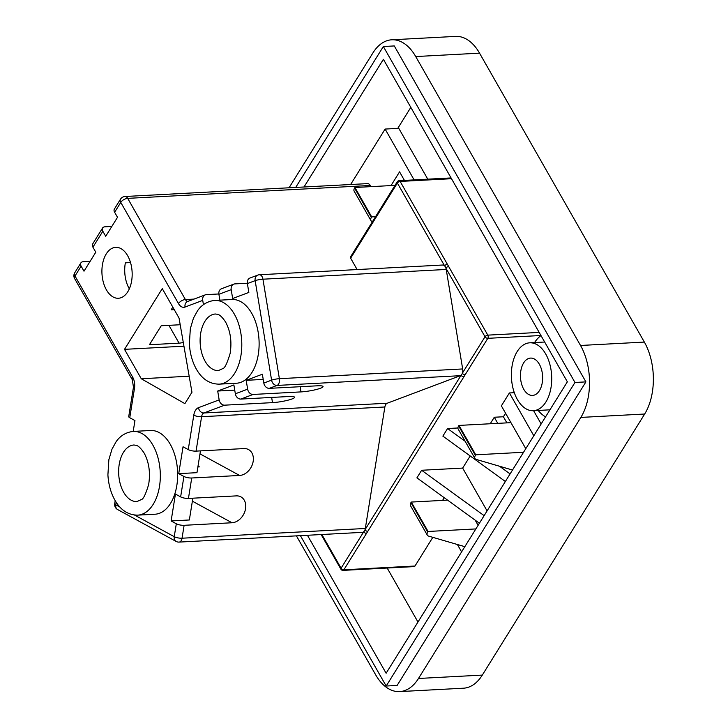 <?xml version="1.0" encoding="UTF-8"?>
<svg xmlns="http://www.w3.org/2000/svg" width="728" height="728" viewBox="0 0 728 728"><rect width="100%" height="100%" fill="white"/><g stroke="black" fill="none" stroke-linecap="round" stroke-linejoin="round"><path stroke-width="1.09" d="M116.162 502.229L115.752 504.813A5.669 1.565 -170.9 0 1 114.715 503.667A5.669 5.669 0 0 0 117.599 509.545A5.669 4.286 118.6 0 1 115.752 504.813L119.902 507.07M129.757 417.726A5.669 1.565 -170.9 0 1 128.729 416.58L133.452 387.196A5.669 1.565 9.1 0 0 134.489 388.333L129.757 417.726L134.953 420.556L133.206 431.422L150.55 430.503A41.924 24.816 87 0 1 170.243 444.28A41.924 24.816 87 0 1 176.203 488.761A41.924 24.816 87 0 1 155 514.223L137.674 515.142C128.146 515.078 120.557 510.082 114.915 500.181C110.802 492.81 108.472 484.375 107.908 474.856L108.854 459.714L111.975 449.194L116.043 441.832C117.881 439.111 122.941 432.559 133.224 431.422A41.924 24.816 87 0 1 152.916 445.199A41.924 24.816 87 0 1 158.877 489.68A41.924 24.816 87 0 1 137.674 515.142M183.274 342.387A14.16 7.38 -29.7 0 1 179.061 343.152L149.431 344.726L161.234 325.753L180.207 324.743M219.146 384.147L236.464 383.228A41.924 24.816 -93 0 0 257.666 357.767A41.924 24.816 -93 0 0 251.706 313.286A41.924 24.816 -93 0 0 232.023 299.508L214.696 300.427A41.924 24.816 87 0 1 234.38 314.205A41.924 24.816 87 0 1 240.34 358.686A41.924 24.816 87 0 1 219.146 384.147C209.619 384.075 202.029 379.088 196.387 369.178C192.274 361.816 189.935 353.38 189.371 343.862L190.327 328.719L193.448 318.191L197.506 310.838C199.345 308.117 204.404 301.565 214.696 300.427M523.76 389.28A18.691 11.066 87 0 1 521.102 369.442A18.691 11.066 87 0 1 530.557 358.085A18.691 11.066 87 0 1 539.339 364.237A18.691 11.066 87 0 1 541.996 384.066A18.691 11.066 87 0 1 532.541 395.422A18.691 11.066 87 0 1 523.76 389.28M545.709 353.99A33.989 20.12 87 0 1 550.541 390.053A33.989 20.12 87 0 1 533.351 410.701A33.989 20.12 87 0 1 517.39 399.526A33.989 20.12 87 0 1 512.558 363.463A33.989 20.12 87 0 1 529.747 342.815A33.989 20.12 87 0 1 545.709 353.99M545.563 416.871A43.616 25.826 87 0 1 538.156 410.437M129.32 288.852A25.489 15.088 87 0 1 129.22 288.67A25.489 15.088 87 0 1 125.353 262.844L130.521 262.571M127.664 255.728A25.489 15.088 -93 0 0 115.688 247.347A25.489 15.088 -93 0 0 102.794 262.826A25.489 15.088 -93 0 0 106.425 289.881A25.489 15.088 -93 0 0 118.391 298.262A25.489 15.088 -93 0 0 131.286 282.773A25.489 15.088 -93 0 0 127.664 255.728M365.32 528.473A5.669 3.358 87 0 1 365.01 529.738A5.669 3.358 87 0 1 363.754 531.759A5.669 3.358 87 0 1 362.371 532.359L179.097 542.096A5.669 3.358 -93 0 0 181.19 540.64A5.669 3.358 -93 0 0 182.046 538.21A5.669 1.565 -170.9 0 1 174.238 536.682L176.312 523.778A5.669 1.565 9.1 0 0 184.12 525.307L182.046 538.21L365.32 528.473L384.866 406.988L201.592 416.716L196.059 451.123L243.926 448.575A14.16 10.72 -61.4 0 1 248.539 449.576A14.16 10.72 -61.4 0 1 252.425 464.337A14.16 10.72 -61.4 0 1 239.603 475.457L191.728 477.996L188.443 498.425L236.318 495.886A14.16 10.72 -61.4 0 1 240.932 496.887A14.16 10.72 -61.4 0 1 244.817 511.638A14.16 10.72 -61.4 0 1 231.995 522.759L184.12 525.307M263.218 379.415L246.182 380.316L262.362 374.228L263.818 383.065L271.589 380.143L255.155 280.653A5.669 0.846 -9.4 0 1 262.945 279.197A5.669 3.358 -93 0 0 259.414 274.756L442.688 265.019A5.669 3.358 87 0 1 444.626 265.902A5.669 3.358 87 0 1 445.9 268.141A5.669 3.358 87 0 1 446.228 269.46L462.662 368.95A5.669 3.358 87 0 1 462.362 373.209A5.669 3.358 87 0 1 461.106 375.229A5.669 3.358 87 0 1 460.333 375.694L387.205 403.23A5.669 3.358 -93 0 0 384.866 406.988M451.506 178.706L400.136 181.436L447.392 264.291A2.266 1.183 150.3 0 0 444.626 265.902L397.37 183.056L350.641 258.185L357.13 269.569M525.789 448.675L501.365 405.86L509.391 392.956L514.314 392.692M505.587 413.258L503.403 416.762L506.897 422.868M503.403 416.762L494.285 417.244L497.779 423.359M192.856 498.189L189.353 519.974L171.116 520.948L176.312 523.778M540.95 335.508L487.815 338.329L463.882 376.813A2.266 1.392 -148.1 0 1 461.106 375.229L365.01 529.738A2.266 1.392 -148.1 0 0 367.795 531.322L366.539 533.342A2.266 1.392 -148.1 0 1 363.754 531.759L341.086 568.213A2.266 1.183 150.3 0 0 340.941 569.241A2.266 2.266 0 0 0 343.024 570.379A2.266 1.338 -93 0 0 343.862 569.797L414.987 566.02L432.823 537.337M444.244 497.706L442.569 500.409M479.406 523.241L416.916 477.859L421.63 470.27L462.662 468.086L487.087 510.901M470.206 455.965L462.662 468.086M465.165 441.286L447.593 428.528L442.87 436.118L505.369 481.508M447.593 428.528L457.93 427.982M494.285 417.244L490.235 423.76M478.114 525.325L475.184 520.174M162.271 288.634L124.506 349.349L141.278 378.751L184.885 403.631L191.964 392.246L179.033 318.036L162.271 288.634M183.938 346.191L124.506 349.349M172.818 307.125L171.144 309.819L174.256 309.646M370.907 186.65L370.234 185.476L127.691 198.362L185.403 299.554A5.669 2.958 150.3 0 0 178.487 303.594L120.766 202.402L114.633 212.267L117.508 217.308L105.706 236.281L102.839 231.24L92.92 247.174L95.796 252.216L84.002 271.189L81.127 266.148L74.993 276.012L132.705 377.204A5.669 2.958 150.3 0 0 132.341 379.77L74.629 278.578A5.669 2.958 150.3 0 1 74.993 276.012A5.669 3.485 -148.1 0 1 74.738 272.782L80.872 262.917A5.669 3.485 31.9 0 0 81.127 266.148M259.414 274.756A5.669 5.669 0 0 0 257.712 275.111L257.712 275.111A5.669 4.486 -110.6 0 0 255.155 280.653L247.384 283.583L248.849 292.429L232.66 298.516L231.204 289.671L218.91 294.303A5.669 4.486 -110.6 0 1 221.467 288.761L233.77 284.129A5.669 4.486 69.4 0 0 231.204 289.671M219.874 300.145L218.91 294.303M203.431 304.668L202.73 300.391L185.03 307.052A5.669 4.486 -110.6 0 1 187.597 301.51L205.287 294.849A5.669 4.486 69.4 0 0 202.73 300.391M188.443 498.425A5.669 1.565 -170.9 0 1 180.635 496.896L175.439 494.066L171.116 520.948M196.059 451.123A5.669 1.565 -170.9 0 1 188.243 449.595L183.047 446.755L178.724 473.637L183.92 476.467A5.669 1.565 9.1 0 0 191.728 477.996M234.734 390.135L217.699 391.036L219.164 399.881A5.669 4.486 69.4 0 0 224.633 405.168L272.509 402.63A14.16 2.102 170.6 0 0 287.16 400.4A14.16 2.102 170.6 0 0 294.567 397.27A14.16 2.102 170.6 0 0 288.688 396.533L240.813 399.071A5.669 4.486 -110.6 0 1 235.344 393.793L247.638 389.161A5.669 4.486 69.4 0 0 253.107 394.449L300.983 391.901A14.16 2.102 170.6 0 0 315.643 389.68A14.16 2.102 170.6 0 0 323.05 386.55A14.16 2.102 170.6 0 0 317.162 385.813L269.296 388.352A5.669 4.486 -110.6 0 1 263.818 383.065M217.699 391.036L233.879 384.948L235.344 393.793M246.182 380.316L247.638 389.161M111.83 226.435L104.996 226.799A5.669 3.485 31.9 0 0 102.584 228.001A5.669 3.485 31.9 0 0 102.839 231.24M80.872 262.917A5.669 3.485 31.9 0 1 83.292 261.707L90.117 261.343M198.007 466.157L199.363 466.885L197.88 466.966M533.815 435.772L509.391 392.956M457.393 544.508L461.598 551.888M387.178 568.04L417.972 622.03M410.82 107.38L397.752 128.392M541.159 423.951L533.597 410.683M414.987 566.02A2.266 1.338 87 0 1 414.15 566.602L343.024 570.379M427.782 179.17L398.789 128.337L385.112 129.065L350.623 184.521M350.641 258.185A2.266 1.392 -148.1 0 1 350.541 256.893L397.27 181.754A2.266 1.392 31.9 0 0 397.37 183.056A2.266 1.183 150.3 0 1 400.136 181.436A2.266 1.338 -93 0 0 399.071 180.69L451.069 177.932M189.162 376.203L141.278 378.751M307.434 535.28L386.122 673.245L567.358 381.818L383.401 59.305L303.995 186.996M534.552 342.56A43.616 25.826 87 0 1 540.977 335.572M300.409 535.653L386.186 686.031L574.974 382.473L383.347 46.519L295.714 187.433M386.186 686.031L397.124 685.448L585.913 381.891L394.294 45.937L383.347 46.519M296.414 535.863L375.684 674.838A50.987 30.185 -93 0 0 399.627 691.6A50.987 30.185 -93 0 0 418.482 678.478L580.844 417.417A50.987 30.185 -93 0 0 580.525 345.472L415.724 56.556A50.987 30.185 -93 0 0 391.782 39.794A50.987 30.185 -93 0 0 372.927 52.907L289.052 187.788M585.913 381.891L574.974 382.473M391.782 39.794L455.61 36.4A50.987 30.185 87 0 1 479.552 53.162L415.724 56.556M580.525 345.472L644.353 342.078L479.552 53.162M644.353 342.078A50.987 30.185 87 0 1 644.671 414.023L580.844 417.417M418.482 678.478L482.309 675.093L644.671 414.023M482.309 675.093A50.987 30.185 87 0 1 463.454 688.206L399.627 691.6M447.392 264.291L448.666 266.53A2.266 1.183 150.3 0 0 445.9 268.141L485.03 336.746L462.362 373.209A2.266 1.392 -148.1 0 0 465.147 374.784M218.855 293.966L206.37 294.622A5.669 4.486 69.4 0 0 205.287 294.849M247.338 283.238L234.853 283.902A5.669 4.486 69.4 0 0 233.77 284.129M247.384 283.583A5.669 4.486 -110.6 0 1 249.95 278.041L257.712 275.111M114.633 212.267A5.669 3.485 -148.1 0 1 114.387 209.027L120.52 199.163A5.669 3.485 31.9 0 0 120.766 202.402A5.669 2.958 150.3 0 1 127.691 198.362A5.669 3.358 -93 0 0 125.025 196.496A5.669 5.669 0 0 0 120.52 199.163M414.105 179.889L385.112 129.065M125.025 196.496L367.576 183.62A5.669 3.358 87 0 1 370.234 185.476M404.44 180.407L399.563 171.844L391.018 185.585M510.091 473.919L499.517 466.239M178.724 473.637L196.96 472.672L200.464 450.887M92.92 247.174A5.669 3.485 -148.1 0 1 92.674 243.944L102.584 228.001M484.129 515.651L421.63 470.27M354.582 188.07L371.353 217.463A6.798 3.54 150.3 0 0 370.916 220.538L354.154 191.146A6.798 3.54 -29.7 0 1 354.582 188.07L354.936 187.496L371.708 216.899L375.539 216.689M354.936 187.496L395.022 185.367M372.481 221.603L372.336 221.567A6.798 3.54 150.3 0 1 370.916 220.538M371.353 217.463L371.708 216.899M475.875 528.928L428.073 531.467L411.302 502.065L410.956 502.639L427.718 532.032A6.798 3.54 150.3 0 0 427.281 535.107A6.798 3.54 150.3 0 0 428.71 536.136L464.837 546.683M447.593 500.136L411.302 502.065M428.073 531.467L427.718 532.032M427.281 535.107L410.519 505.714A6.798 3.54 -29.7 0 1 410.956 502.639M523.55 452.27L475.739 454.809L458.977 425.416L458.622 425.98L475.393 455.382A6.798 3.54 150.3 0 0 474.956 458.458A6.798 3.54 150.3 0 0 476.376 459.477L512.503 470.033M510.947 422.659L458.977 425.416M475.739 454.809L475.393 455.382M474.956 458.458L458.185 429.065A6.798 3.54 -29.7 0 1 458.622 425.98M446.228 269.46L262.945 279.197L279.379 378.687A5.669 0.846 -9.4 0 0 271.589 380.143A5.669 4.486 69.4 0 0 277.059 385.431L269.296 388.352M179.097 542.096A5.669 5.669 0 0 1 176.085 541.414A5.669 4.286 -61.4 0 1 174.238 536.682L134.553 515.06M123.651 492.255A28.328 16.771 -93 0 0 136.955 501.565L141.314 499.599C143.261 499.326 145.709 494.285 148.658 484.493C150.532 472.709 149.04 462.253 144.18 453.125C138.593 444.671 136.036 445.554 136.227 445.336L133.952 444.999A28.328 16.771 -93 0 0 119.629 462.207A28.328 16.771 -93 0 0 123.651 492.255M205.123 361.261A28.328 16.771 -93 0 0 218.418 370.57L222.777 368.605C224.734 368.322 227.172 363.29 230.121 353.49C231.995 341.714 230.503 331.258 225.644 322.131C220.056 313.677 217.499 314.56 217.69 314.332L215.415 314.005A28.328 16.771 -93 0 0 201.092 331.204A28.328 16.771 -93 0 0 205.123 361.261M179.061 343.152L168.905 325.343M463.882 376.813L367.795 531.322M366.539 533.342L343.862 569.797A2.266 1.392 31.9 0 1 341.086 568.213L321.858 534.516M178.487 303.594A11.329 6.707 -93 0 0 185.03 307.052M134.489 388.333A11.329 6.707 -93 0 0 132.705 377.204M180.635 496.896L183.92 476.467M188.243 449.595L193.785 415.197A5.669 1.565 9.1 0 0 201.592 416.716A5.669 3.358 -93 0 1 203.922 412.967L387.205 403.23M224.633 405.168L203.922 412.967A5.669 4.486 -110.6 0 1 198.453 407.68A11.329 6.707 -93 0 0 193.785 415.197M198.453 407.68L219.164 399.881M253.107 394.449L240.813 399.071M460.333 375.694L277.059 385.431A5.669 3.358 -93 0 0 278.542 384.102A5.669 3.358 -93 0 0 279.379 378.687L462.662 368.95M187.851 301.419A5.669 3.358 -93 0 1 185.403 299.554L194.012 299.099M448.666 266.53L487.805 335.135L539.175 332.405M300.983 391.901L300.127 386.714M272.509 402.63L271.644 397.442M231.995 522.759L192.374 501.173M239.603 475.457L199.982 453.872M487.805 335.135A2.266 1.183 150.3 0 0 485.03 336.746A2.266 1.392 -148.1 0 0 487.815 338.329A2.266 1.338 -93 0 0 487.805 335.135M533.351 410.701L549.949 409.819M529.747 342.815L544.662 342.024M74.738 272.782A5.669 5.669 0 0 0 74.629 278.578M132.341 379.77L133.452 387.196M114.715 503.667L115.197 500.664M176.085 541.414L117.599 509.545M399.071 180.69A2.266 2.266 0 0 0 397.27 181.754M321.148 534.552L340.941 569.241"/></g></svg>
